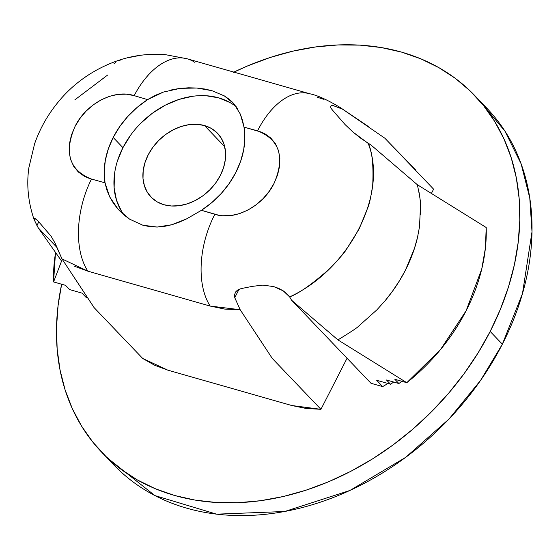 <?xml version="1.0" encoding="UTF-8"?>
<svg xmlns="http://www.w3.org/2000/svg" width="560" height="560" viewBox="0 0 560 560"><rect width="100%" height="100%" fill="white"/><g stroke="black" fill="none" stroke-linecap="round" stroke-linejoin="round"><path stroke-width="0.84" d="M204.519 125.566A46.081 35.518 136.3 0 1 217.567 133.308A46.081 35.518 136.3 0 1 215.264 183.547A46.081 35.518 136.3 0 1 164.003 204.743L157.353 201.971L151.739 197.785L147.371 192.353L144.424 185.864L143.01 178.591L143.178 170.793L144.928 162.778L148.183 154.861L152.831 147.336L158.683 140.49L165.515 134.603L173.075 129.878L181.062 126.518L189.168 124.635L197.092 124.313L204.519 125.566L211.169 128.331L216.783 132.517L221.144 137.956L224.091 144.438L225.512 151.718L225.344 159.509L223.594 167.524L220.332 175.448L215.691 182.973L209.839 189.812L203 195.706L195.44 200.424L187.46 203.784L179.347 205.667L171.43 205.989L164.003 204.743A46.081 35.518 136.3 0 1 150.948 197.001A46.081 35.518 136.3 0 1 153.258 146.762A46.081 35.518 136.3 0 1 204.519 125.566L224.714 146.692L204.519 125.566M236.292 106.813A78.344 60.375 -43.7 0 0 122.934 147.658L113.19 137.466A78.344 60.375 136.3 0 1 147.588 99.617L155.295 95.326L163.457 92.05L180.243 88.361L188.664 87.801L196.812 88.032L204.589 88.998L211.883 90.664L224.343 95.907L229.488 99.491L232.785 102.543L237.419 108.521M171.815 89.754L180.243 88.361L196.812 88.032L211.883 90.664L224.343 95.907L233.821 103.677L240.303 114.051L242.473 120.225L244.02 127.134A78.344 60.375 136.3 0 1 235.844 172.459L229.292 183.379L221.214 193.508L211.848 202.566L201.453 210.308L218.673 215.222L222.642 215.754L231.007 215.544L239.54 213.619L247.996 210.035L255.934 204.967L263.088 198.653L269.192 191.338L274.05 183.386L277.55 175L279.531 166.558L279.846 158.277L278.467 150.549L275.387 143.682L270.725 137.956L264.719 133.651L261.254 132.055L244.02 127.134L244.846 138.082L243.733 149.499L240.709 161.063L235.844 172.459A78.344 60.375 136.3 0 1 201.453 210.308L186.557 218.904L171.815 224.735L157.157 227.052L142.842 225.218L129.612 219.17L118.23 209.405L109.704 196.889L105.021 182.798L104.188 171.85L105.301 160.433L108.332 148.869L113.19 137.466L119.749 126.553L127.82 116.424L137.186 107.366L147.588 99.617L134.176 95.648L126.392 94.178L118.034 94.381L109.494 96.313L101.038 99.897L93.1 104.965L85.953 111.272L79.849 118.594L74.984 126.546L71.484 134.925L69.51 143.374L69.188 151.648L70.574 159.383L73.654 166.243L78.309 171.976L84.322 176.274L89.6 178.528L105.021 182.798L91.483 179.081A73.731 42.644 105.3 0 0 87.85 271.166L74.13 266.105M480.585 102.018L504.903 131.075L521.108 163.807L529.774 197.995L532 231.805L522.487 293.573L502.355 344.19L490.182 331.457A258.062 198.891 136.3 0 1 101.633 452.158A258.062 198.891 136.3 0 1 61.642 284.221L58.1 305.403L56.511 327.495L57.155 349.062L60.025 369.908L65.086 389.823L72.303 408.625L81.592 426.132L92.876 442.162L106.036 456.582L120.953 469.238L137.48 480.011L155.456 488.796L174.713 495.516L195.062 500.094L216.3 502.495L238.238 502.698L260.659 500.696L283.339 496.503L306.068 490.175L328.622 481.754L350.791 471.338L372.351 459.018L393.106 444.913L412.846 429.156L431.389 411.908L448.546 393.33L464.163 373.597L478.086 352.912L490.182 331.457L502.355 344.19L480.627 380.324L449.022 419.034L405.608 457.401L349.965 490.448L284.746 511.497L216.601 514.171L154.868 495.572L107.905 458.353A258.062 198.891 -43.7 0 0 113.813 464.891A258.062 198.891 -43.7 0 0 502.355 344.19A258.062 198.891 -43.7 0 0 486.857 108.213L474.684 95.48A258.062 198.891 136.3 0 1 490.182 331.457L500.325 309.449L508.431 287.098L514.416 264.621L518.217 242.228L519.806 220.143L519.162 198.576L516.292 177.73L511.231 157.815L504.014 139.013L494.725 121.506L483.441 105.469L470.281 91.056L455.364 78.4L438.837 67.627L420.861 58.842L401.604 52.122L381.255 47.544L360.01 45.136L338.079 44.94L315.658 46.942L292.978 51.128L270.249 57.463L247.695 65.884L233.401 72.345A258.062 198.891 136.3 0 1 474.684 95.48M317.058 97.195L324.037 99.393M433.594 189.161L431.403 193.452L433.594 189.161L384.958 138.292L342.755 109.291L384.804 138.166L415.576 169.904M34.153 219.534L36.925 225.505L38.801 221.83L36.925 225.505L38.262 227.885L56.623 247.093L38.262 227.885L61.572 261.051L38.262 227.885L34.209 219.793L34.86 218.456L37.94 220.899L51.149 236.313L55.202 243.397L61.978 258.888L94.241 307.783L142.723 358.477L167.762 370.132L291.865 405.538L320.936 409.318L272.321 358.477L240.184 309.729L224.756 309.085L210.175 306.068L87.85 271.166L210.175 306.068L240.184 309.729L272.251 358.407L320.936 409.318L347.067 358.246L320.936 409.318L306.054 408.443L291.865 405.538L167.762 370.132L154.567 365.218L142.723 358.477L94.045 307.559L61.978 258.888L87.85 271.166A73.731 42.644 -74.7 0 1 91.483 179.081C69.314 170.219 63.819 152.712 74.984 126.546C85.876 103.887 113.967 88.809 134.176 95.648L147.588 99.617L163.457 92.05M74.893 99.806L107.688 75.005M417.347 184.716L370.923 144.949L368.193 143.416C372.12 151.046 373.632 164.836 372.722 184.8C371.098 195.972 369.558 203.357 368.123 206.941L359.163 228.907L346.283 249.641C344.155 253.036 338.695 259.308 329.91 268.45C312.795 283.703 299.376 293.195 289.646 296.912L291.508 300.139L337.932 339.899C350.63 332.108 357.462 327.586 358.421 326.34L376.943 309.806L385.168 300.65L392.7 290.927L399.497 280.728L405.384 270.256L414.4 248.57L417.473 237.552L419.531 226.639L420.511 205.1C420.805 202.748 419.748 195.951 417.347 184.716L486.206 227.514L485.408 248.045L481.747 269.017L466.144 310.709L440.538 349.545L406.798 382.697L337.925 339.899L291.508 300.139L289.646 296.912C349.475 269.43 388.213 193.977 368.193 143.416L352.863 131.943L345.086 124.579L332.668 110.327L345.086 124.579L352.863 131.943L361.13 138.558L370.923 144.949L417.34 184.716L486.206 227.514A175.112 134.96 136.3 0 1 406.798 382.697L394.828 379.281L406.798 382.697L337.925 339.899M376.677 380.275L382.655 386.61L387.961 383.495L382.655 386.61L371.014 383.292L291.508 300.139L371.014 383.292L382.655 386.61L376.677 380.275L390.537 384.23L386.484 379.988L398.888 383.53L394.828 379.281L398.888 383.53A162.211 125.013 -43.7 0 0 401.87 381.29L398.888 383.53L386.484 379.988L390.537 384.23A149.31 115.073 -43.7 0 0 393.736 382.06L390.537 384.23L376.677 380.275M55.363 253.932A175.112 134.96 -43.7 0 0 53.578 281.925L61.572 261.051L53.578 281.925L65.548 285.334L53.578 281.925L55.44 253.379M140.021 55.37L128.989 57.547M34.86 218.456L34.181 218.638L34.86 218.456L36.155 219.233L37.94 220.899L48.839 233.555M120.071 60.389L119.623 60.571M115.836 62.475L113.988 63.805M65.548 285.334L69.608 289.583L82.012 293.118L86.072 297.367L87.332 297.724L86.072 297.367L82.012 293.118L69.608 289.583L65.548 285.334M49.203 233.926L51.604 236.964M342.755 109.291L333.081 105.546L342.755 109.291L340.109 107.457M234.759 297.682L239.099 289.191L234.759 297.682L240.184 309.729L234.759 297.682L234.57 294.574L235.774 291.809L238.154 289.674L241.479 288.519L252.518 286.342L241.479 288.519L238.455 289.506L236.187 291.298M283.234 290.85L289.646 296.912L286.916 293.741L283.234 290.85L273.763 286.615L278.789 288.435L283.234 290.85M262.962 285.096L273.763 286.615L262.962 285.096L252.518 286.342L262.962 285.096M383.362 302.778A132.72 102.284 -43.7 0 0 418.061 234.948M420.602 214.284A132.72 102.284 -43.7 0 0 418.999 192.045M332.668 110.327L331.002 108.241L330.54 106.624L331.24 105.658L333.081 105.546M240.303 114.051L244.02 127.134L257.551 130.851A73.731 42.644 -74.7 0 1 309.043 93.576A73.731 42.644 105.3 0 0 257.551 130.851C279.72 139.706 285.222 157.22 274.05 183.386C263.165 206.038 235.074 221.123 214.858 214.284A73.731 43.001 106.5 0 0 210.175 306.068A73.731 43.001 -73.5 0 1 214.858 214.284L201.453 210.308L186.557 218.904L179.172 222.215L171.815 224.735L164.437 226.38L157.157 227.052L149.94 226.681L142.842 225.218L129.612 219.17L123.599 214.676L118.23 209.405L113.554 203.434L109.704 196.889L106.834 189.987L105.021 182.798A78.344 60.375 136.3 0 1 113.19 137.466L122.934 147.658A78.344 60.375 -43.7 0 0 124.04 215.047M187.201 58.8A73.731 43.001 106.5 0 0 134.176 95.648A73.731 43.001 -73.5 0 1 187.201 58.8A73.731 43.001 -73.5 0 1 194.733 62.3M56.546 246.834L61.978 258.888M130.83 134.862L122.934 147.658L117.39 161.119M114.422 174.741L114.135 187.992L116.543 200.368L121.555 211.386M229.999 102.557L218.701 97.853L206.073 95.732M192.605 96.278L178.822 99.47L165.249 105.189L152.397 113.211L140.777 123.235M113.813 464.891L101.633 452.158M34.496 220.717C26.565 198.254 27.153 179.69 28.861 167.79L34.594 143.829C39.97 128.457 47.929 114.415 58.471 101.717C70.707 86.646 91.168 69.16 121.023 59.563C135.716 55.041 150.633 53.424 165.76 54.726L187.236 58.807L309.876 93.793C317.289 95.277 327.341 99.813 340.032 107.408L368.949 126.91M55.531 252.798L55.244 254.702"/></g></svg>

